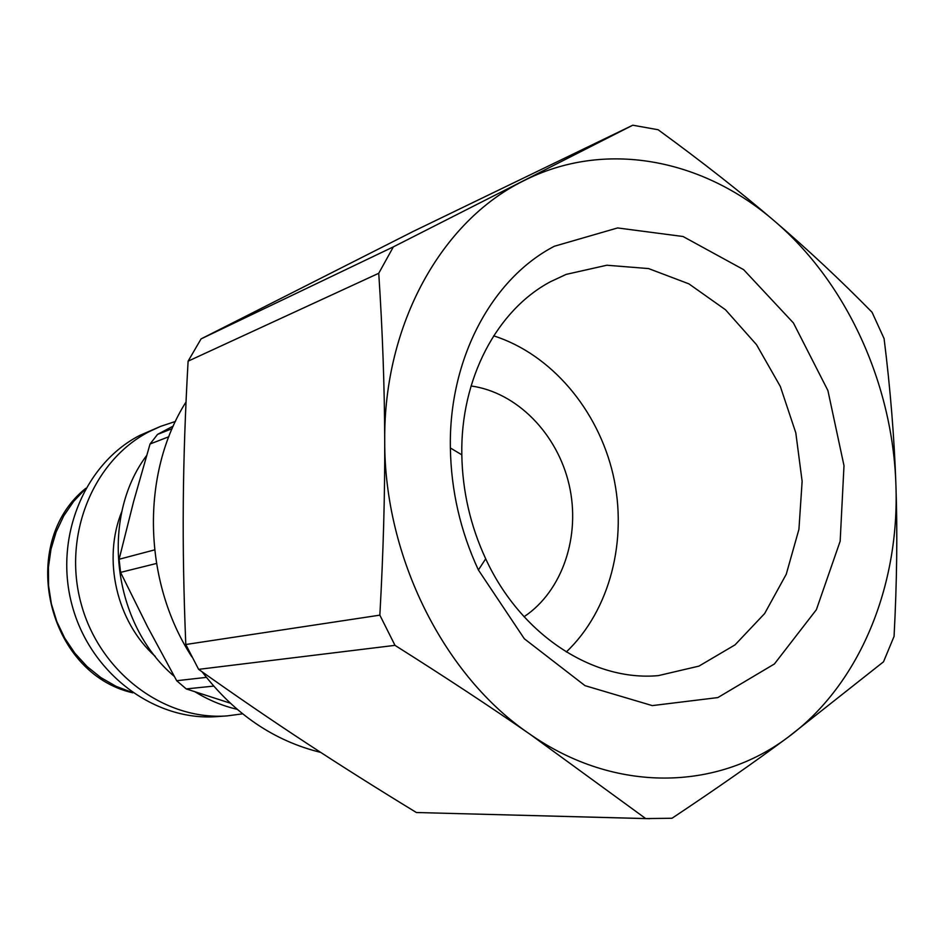 <?xml version="1.0" encoding="UTF-8"?>
<svg xmlns="http://www.w3.org/2000/svg" width="944" height="944" viewBox="0 0 944 944"><rect width="100%" height="100%" fill="white"/><g stroke="black" fill="none" stroke-linecap="round" stroke-linejoin="round"><path stroke-width="1.42" d="M550.576 281.666L566.176 274.385L606.85 265.229L648.587 268.58L688.884 283.849L725.499 309.774L756.51 344.666L780.334 386.462L795.804 432.836L802.129 481.31L798.931 529.313L786.258 574.235L764.64 613.553L735.034 644.87L698.961 666.11L658.357 675.621C593.009 681.686 520.604 634.793 485.7 558.813C470.431 525.832 462.466 491.175 461.817 454.831C460.342 378.78 497.004 310.01 550.576 281.666M554.376 246.242C491.954 278.563 448.695 358.696 450.371 447.975C451.102 490.62 460.448 531.295 478.396 569.987L524.333 638.769L584.997 685.651L652.269 705.605L717.841 697.581L774.399 663.974L816.383 609.694L840.16 541.195L843.995 465.675L827.9 390.521L793.42 322.942L743.624 269.654L683.043 236.507L617.6 227.941L554.376 246.242M645.708 818.566L416.387 812.513C376.715 788.311 339.911 765.065 305.962 742.775C272.073 720.543 236.295 696.07 198.618 669.355L394.993 645.354C445.592 677.308 490.561 706.914 529.903 734.172L645.708 818.566L672.01 818.259C716.437 788.688 755.2 761.607 788.275 737.04C717.44 790.73 615.099 793.703 529.903 734.172C444.353 676.435 384.173 557.267 384.715 440.801C383.594 324.004 441.898 220.979 523.271 181C604.467 139.37 702.43 158.651 774.292 220.896C846.827 282.634 892.764 384.114 895.915 484.921C899.715 585.634 860.031 684.117 788.275 737.04L883.525 661.791L894.062 636.386C896.918 582.318 897.543 531.826 895.915 484.921C894.334 437.957 890.404 389.188 884.091 338.613L872.055 312.252C840.573 280.167 807.993 249.712 774.292 220.896C740.745 192.151 702.017 161.766 658.11 129.741L632.775 125.21L393.353 246.868L201.072 338.896L413.295 231.386L632.775 125.21M493.665 335.84C551.284 354.224 598.118 409.838 613.128 474.808C627.984 539.803 610.119 610.284 566.306 651.974M230.135 703.127L186.228 688.919L213.639 686.111M172.127 428.659L157.518 434.417L173.295 426.027M154.592 549.892L119.109 559.261L133.6 501.583L150.049 444.01L168.811 436.753M206.37 677.367L176.693 680.718L147.63 626.958L120.572 572.383L156.456 563.474M120.572 572.383L119.109 559.261M150.049 444.01L157.518 434.417M186.228 688.919L176.693 680.718M378.745 273.276C382.544 330.99 384.538 386.828 384.715 440.801C384.94 494.703 383.311 552.818 379.854 615.146L185.791 644.504C183.726 594.095 182.888 546.847 183.289 502.774C183.643 458.654 185.248 411.454 188.104 361.163L378.745 273.276L393.353 246.868M649.85 818.708L416.387 812.513M198.618 669.355L185.791 644.504M188.104 361.163L201.072 338.896M394.993 645.354L379.854 615.146M471.056 385.978C516.958 392.267 557.491 433.945 569.149 484.909C580.902 535.85 562.624 591.038 524.062 616.727M237.074 709.298C222.418 705.852 208.412 700.035 195.078 691.834M174.239 676.341C112.548 624.303 99.58 518.162 146.591 455.586M155.335 656.458C116.56 621.907 102.153 559.19 121.965 511.176M242.584 713.841L227.15 715.894C164.657 720.756 99.993 672.871 81.302 604.361C62.162 535.991 92.913 460.613 149.034 431.715L160.633 426.358L175.419 421.461M227.15 715.894L216.919 716.614C154.934 721.428 90.872 674.075 72.369 606.331C53.442 538.717 83.945 464.141 139.606 435.491L160.633 426.358M320.7 752.392C274.09 740.969 234.56 714.112 202.134 671.845M191.809 656.812C142.568 580.855 140.774 473.345 186.039 401.932M132.302 692.471L116.159 686.371L100.961 677.662L87.084 666.535L74.895 653.236L64.711 638.109L56.805 621.518L51.377 603.865L48.557 585.622L48.427 567.238L50.988 549.184L56.156 531.909L63.779 515.837L73.656 501.358L85.515 488.827M132.809 692.825C46.763 673.379 16.886 543.331 85.821 488.284M485.7 558.813L478.396 569.987M461.817 454.831L450.371 447.975"/></g></svg>
